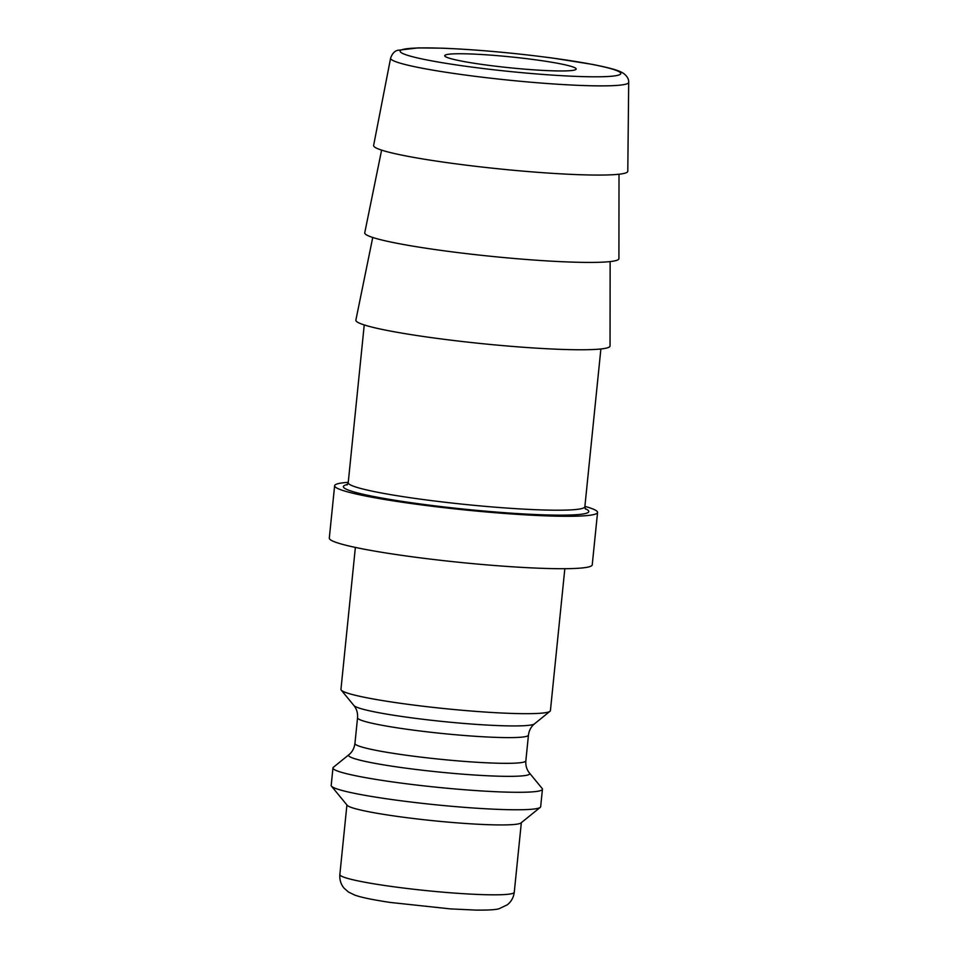 <?xml version="1.0" encoding="UTF-8"?>
<svg xmlns="http://www.w3.org/2000/svg" width="958" height="958" viewBox="0 0 958 958"><rect width="100%" height="100%" fill="white"/><g stroke="black" fill="none" stroke-linecap="round" stroke-linejoin="round"><path stroke-width="1.44" d="M445.446 56.618A66.066 5.461 5.8 0 0 515.081 68.293A66.066 5.461 5.8 0 0 576.189 69.036A66.066 5.461 5.8 0 0 575.459 68.09A66.066 5.461 5.8 0 0 505.824 56.414A66.066 5.461 5.8 0 0 444.716 55.672A66.066 5.461 5.8 0 0 445.446 56.618M529.475 773.034A91.058 7.52 5.8 0 1 449.254 773.022A91.058 7.52 5.8 0 1 349.55 756.569A91.058 7.52 5.8 0 1 348.928 754.7L333.396 767.262A105.272 8.706 5.8 0 0 332.965 767.945A105.272 8.706 5.8 0 0 334.126 769.442A105.272 8.706 5.8 0 0 445.075 788.051A105.272 8.706 5.8 0 0 542.444 789.224A105.272 8.706 5.8 0 0 542.156 788.47L529.475 773.034C526.732 769.681 525.523 765.61 525.846 760.808L528.457 735.109C529.044 730.463 531.043 726.715 534.468 723.865L549.988 711.291A105.272 8.706 5.8 0 0 550.419 710.608L564.837 568.693M332.965 767.945L331.193 785.416A105.272 8.706 5.8 0 0 331.48 786.171A105.272 8.706 5.8 0 0 332.354 786.901A105.272 8.706 5.8 0 0 438.956 805.103A105.272 8.706 5.8 0 0 540.228 807.378A105.272 8.706 5.8 0 0 540.659 806.696L542.444 789.224M331.48 786.171L347.191 805.295A87.657 7.245 5.8 0 0 347.91 805.906A87.657 7.245 5.8 0 0 436.668 821.054A87.657 7.245 5.8 0 0 520.996 822.946L540.228 807.378M390.613 58.127L373.62 145.448A127.737 10.562 5.8 0 0 375.021 147.328A127.737 10.562 5.8 0 0 510.111 169.961A127.737 10.562 5.8 0 0 627.789 171.266L628.699 82.316C628.879 79.119 627.155 76.137 623.49 73.359C619.323 70.641 612.533 68.425 592.607 64.425L552.658 58.067C513.213 52.858 476.401 49.565 442.225 48.187L418.083 47.9L397.821 50.283C394.612 50.978 392.217 53.588 390.613 58.127A119.654 9.891 5.8 0 0 391.918 59.899A119.654 9.891 5.8 0 0 518.47 81.095A119.654 9.891 5.8 0 0 628.699 82.316M381.607 150.131L364.747 232.782A127.737 10.562 5.8 0 0 366.148 234.674A127.737 10.562 5.8 0 0 501.285 257.319A127.737 10.562 5.8 0 0 618.916 258.6L619.012 174.248M372.746 237.476L355.873 320.128A127.737 10.562 5.8 0 0 357.274 322.02A127.737 10.562 5.8 0 0 492.424 344.664A127.737 10.562 5.8 0 0 610.042 345.946L610.138 261.582M348.257 482.329A132.144 10.921 5.8 0 0 334.629 485.73L329.301 538.133A132.144 10.921 5.8 0 0 330.761 540.001A132.144 10.921 5.8 0 0 470.019 563.376A132.144 10.921 5.8 0 0 592.236 564.837L597.564 512.434A132.144 10.921 5.8 0 0 596.104 510.566A132.144 10.921 5.8 0 0 584.895 506.363M334.629 485.73A132.144 10.921 5.8 0 0 336.078 487.598A132.144 10.921 5.8 0 0 475.348 510.961A132.144 10.921 5.8 0 0 597.564 512.434M355.37 547.413L340.952 689.341A105.272 8.706 5.8 0 0 341.24 690.095A105.272 8.706 5.8 0 0 342.114 690.826A105.272 8.706 5.8 0 0 448.715 709.016A105.272 8.706 5.8 0 0 549.988 711.291M514.266 892.257C513.596 897.466 511.285 901.646 507.309 904.807L499.274 908.639C496.531 909.717 488.784 910.208 476.042 910.1L450.5 908.903L390.373 902.46C369.429 899.287 359.933 896.987 354.664 895.035L348.484 892.042L344.15 888.246C340.88 884.354 339.455 879.791 339.851 874.546A87.657 7.245 5.8 0 0 340.82 875.78A87.657 7.245 5.8 0 0 433.196 891.287A87.657 7.245 5.8 0 0 514.266 892.257L521.332 822.683M619.551 71.994A110.888 9.161 5.8 0 0 494.053 51.588A110.888 9.161 5.8 0 0 401.354 52.714A110.888 9.161 5.8 0 0 526.852 73.119A110.888 9.161 5.8 0 0 619.551 71.994M346.952 484.988L348.221 482.688A118.924 9.831 5.8 0 0 349.526 484.377A118.924 9.831 5.8 0 0 474.857 505.405A118.924 9.831 5.8 0 0 584.859 506.734L600.882 348.975M347.491 484.485A123.331 10.191 5.8 0 0 344.748 488.364A123.331 10.191 5.8 0 0 484.341 511.057A123.331 10.191 5.8 0 0 587.434 509.8A123.331 10.191 5.8 0 0 585.206 508.638M348.928 754.7C352.281 751.97 354.292 748.222 354.939 743.456L357.55 717.746C357.909 713.075 356.699 709.004 353.921 705.519A91.058 7.52 5.8 0 0 354.676 706.166A91.058 7.52 5.8 0 0 446.871 721.901A91.058 7.52 5.8 0 0 534.468 723.865M357.55 717.746A85.897 7.101 5.8 0 0 358.496 718.967A85.897 7.101 5.8 0 0 449.015 734.151A85.897 7.101 5.8 0 0 528.457 735.109M354.939 743.456A85.897 7.101 5.8 0 0 355.885 744.665A85.897 7.101 5.8 0 0 446.404 759.862A85.897 7.101 5.8 0 0 525.846 760.808M339.851 874.546L346.916 804.96M348.221 482.688L364.244 324.942M585.47 509.117L584.859 506.734M353.921 705.519L341.24 690.095"/></g></svg>
